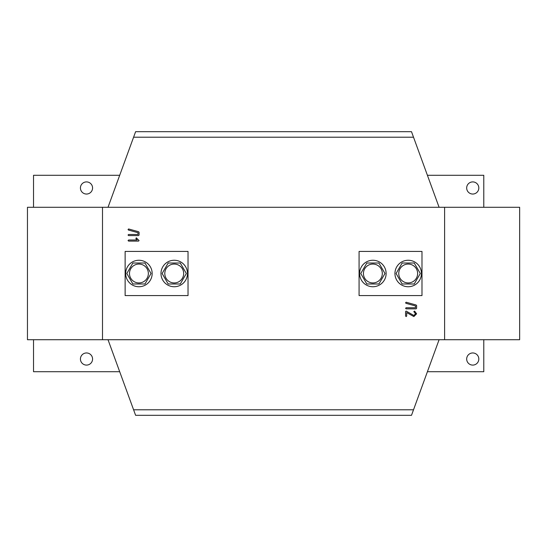 <?xml version="1.0" encoding="UTF-8"?>
<svg xmlns="http://www.w3.org/2000/svg" width="547" height="547" viewBox="0 0 547 547"><rect width="100%" height="100%" fill="white"/><g stroke="black" fill="none" stroke-linecap="round" stroke-linejoin="round"><path stroke-width="0.82" d="M86.501 352.959A6.072 6.072 0 0 0 80.43 359.023A6.072 6.072 0 0 0 86.501 365.095A6.072 6.072 0 0 0 92.573 359.023A6.072 6.072 0 0 0 86.501 352.959M472.752 352.959A6.072 6.072 0 0 0 466.68 359.023A6.072 6.072 0 0 0 472.752 365.095A6.072 6.072 0 0 0 478.816 359.023A6.072 6.072 0 0 0 472.752 352.959M472.752 181.905A6.072 6.072 0 0 0 466.68 187.977A6.072 6.072 0 0 0 472.752 194.041A6.072 6.072 0 0 0 478.816 187.977A6.072 6.072 0 0 0 472.752 181.905M86.501 181.905A6.072 6.072 0 0 0 80.43 187.977A6.072 6.072 0 0 0 86.501 194.041A6.072 6.072 0 0 0 92.573 187.977A6.072 6.072 0 0 0 86.501 181.905M119.697 175.286L33.531 175.286L33.531 207.286M33.531 339.714L33.531 371.714L119.697 371.714M427.412 371.714L483.787 371.714L483.787 339.714M483.787 207.286L483.787 175.286L427.412 175.286M102.501 339.714L27.459 339.714L27.459 207.286L102.501 207.286L102.501 339.714L444.608 339.714L444.608 207.286L102.501 207.286M444.608 339.714L519.65 339.714L519.65 207.286L444.608 207.286M439.091 207.286L411.501 131.69L135.608 131.69L108.019 207.286M439.091 339.714L411.501 415.31L135.608 415.31L108.019 339.714M359.078 251.429L359.078 295.571L421.983 295.571L421.983 251.429L359.078 251.429M188.031 251.429L125.126 251.429L125.126 295.571L188.031 295.571L188.031 251.429M138.473 231.696L139.082 232.249L139.082 235.032L138.535 235.593L128.6 235.593L128.046 235.039L128.6 234.485L137.981 234.485L137.981 232.701L128.429 230.048L128.046 229.521L128.6 228.967L138.473 231.696M128.6 240.003L137.147 240.003L135.882 238.738L136.278 237.795L139.082 240.55L138.535 241.104L128.6 241.104L128.046 240.557L128.6 240.003M416.007 304.952L416.616 305.506L416.616 308.296L416.069 308.85L406.134 308.85L405.58 308.296L406.134 307.749L415.515 307.749L415.515 305.964L405.963 303.312L405.58 302.785L406.134 302.231L416.007 304.952M414.605 311.106L416.616 313.814L413.86 316.576L406.688 312.583L406.688 316.022L406.134 316.576L405.58 316.022L405.58 311.605L406.134 311.058L413.833 315.469L415.515 313.814L413.812 311.605L414.605 311.106M413.511 137.208L133.598 137.208M413.511 409.792L133.598 409.792M27.459 295.571L27.459 251.429M152.162 273.5A13.244 13.244 0 0 0 138.917 260.256A13.244 13.244 0 0 0 125.68 273.5A13.244 13.244 0 0 0 138.917 286.744A13.244 13.244 0 0 0 152.162 273.5M187.477 273.5A13.244 13.244 0 0 0 174.233 260.256A13.244 13.244 0 0 0 160.989 273.5A13.244 13.244 0 0 0 174.233 286.744A13.244 13.244 0 0 0 187.477 273.5M386.12 273.5A13.244 13.244 0 0 0 372.876 260.256A13.244 13.244 0 0 0 359.632 273.5A13.244 13.244 0 0 0 372.876 286.744A13.244 13.244 0 0 0 386.12 273.5M421.436 273.5A13.244 13.244 0 0 0 408.192 260.256A13.244 13.244 0 0 0 394.948 273.5A13.244 13.244 0 0 0 408.192 286.744A13.244 13.244 0 0 0 421.436 273.5M129.482 273.5A9.436 9.436 0 0 0 138.917 282.936A9.436 9.436 0 0 0 148.353 273.5A9.436 9.436 0 0 0 138.917 264.064A9.436 9.436 0 0 0 129.482 273.5M132.866 283.982L126.815 273.5L132.866 263.018L144.976 263.018L151.027 273.5L144.976 283.982L132.866 283.982M164.797 273.5A9.436 9.436 0 0 0 174.233 282.936A9.436 9.436 0 0 0 183.669 273.5A9.436 9.436 0 0 0 174.233 264.064A9.436 9.436 0 0 0 164.797 273.5M168.182 283.982L162.131 273.5L168.182 263.018L180.284 263.018L186.342 273.5L180.284 283.982L168.182 283.982M398.756 273.5A9.436 9.436 0 0 0 408.192 282.936A9.436 9.436 0 0 0 417.628 273.5A9.436 9.436 0 0 0 408.192 264.064A9.436 9.436 0 0 0 398.756 273.5M402.134 283.982L396.083 273.5L402.134 263.018L414.243 263.018L420.294 273.5L414.243 283.982L402.134 283.982M363.44 273.5A9.436 9.436 0 0 0 372.876 282.936A9.436 9.436 0 0 0 382.312 273.5A9.436 9.436 0 0 0 372.876 264.064A9.436 9.436 0 0 0 363.44 273.5M366.825 283.982L360.767 273.5L366.825 263.018L378.927 263.018L384.979 273.5L378.927 283.982L366.825 283.982"/></g></svg>
